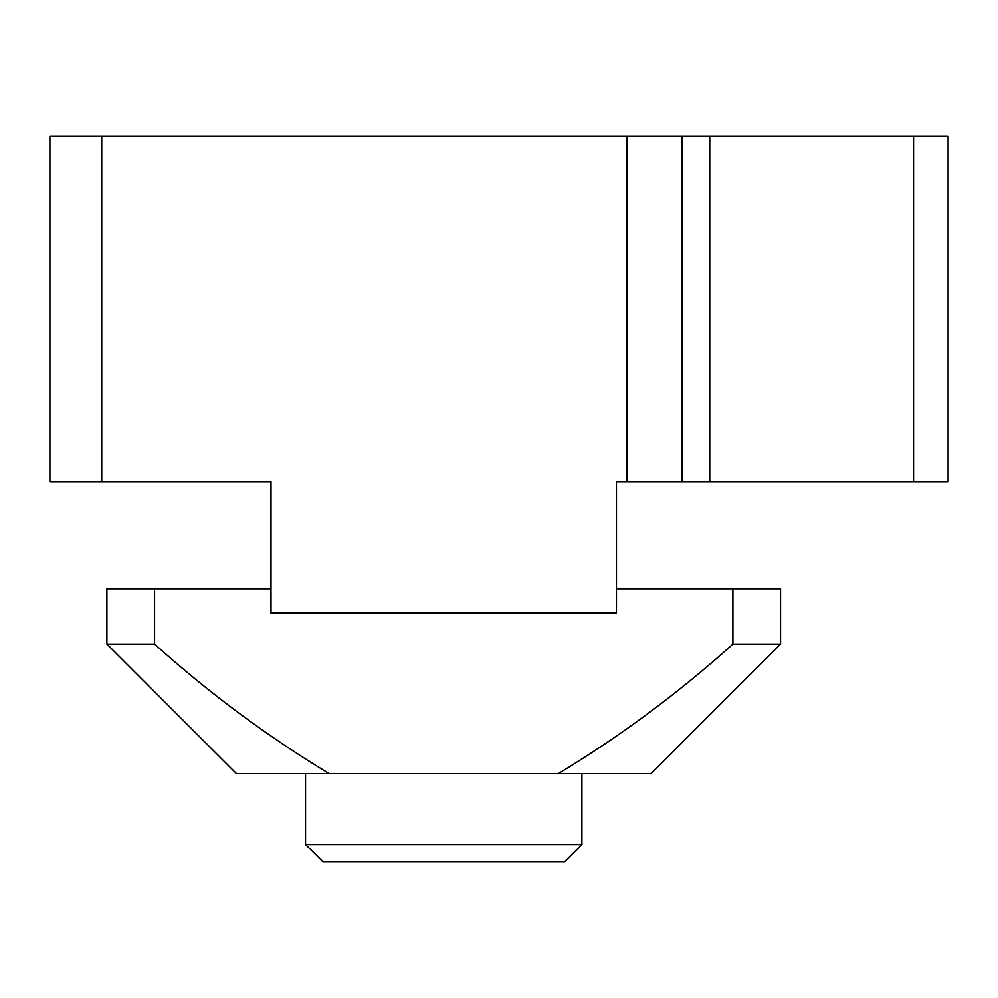 <?xml version="1.0" encoding="UTF-8"?>
<svg xmlns="http://www.w3.org/2000/svg" width="998" height="998" viewBox="0 0 998 998"><rect width="100%" height="100%" fill="white"/><g stroke="black" fill="none" stroke-linecap="round" stroke-linejoin="round"><path stroke-width="1.5" d="M101.721 481.722L270.994 481.722L270.994 612.997L616.452 612.997L616.452 481.722L626.819 481.722L626.819 136.264L101.721 136.264L101.721 481.722L49.9 481.722L49.9 136.264L101.721 136.264M682.096 481.722L682.096 136.264L709.728 136.264L709.728 481.722L626.819 481.722M682.096 136.264L626.819 136.264M709.728 481.722L913.557 481.722L913.557 136.264L948.1 136.264L948.1 481.722L913.557 481.722M709.728 136.264L913.557 136.264M581.909 844.458L564.643 861.736L322.816 861.736L305.538 844.458L581.909 844.458L581.909 773.637M780.548 644.097L732.894 644.097C678.515 692.974 620.319 736.162 558.306 773.637L651.008 773.637L780.548 644.097L780.548 588.82L616.452 588.82M732.894 644.097L732.894 588.82M106.898 644.097L154.565 644.097L154.565 588.82L106.898 588.82L106.898 644.097L236.451 773.637L558.306 773.637M270.994 588.82L154.565 588.82M329.153 773.637C266.915 736 208.719 692.812 154.565 644.097M305.538 844.458L305.538 773.637"/></g></svg>
